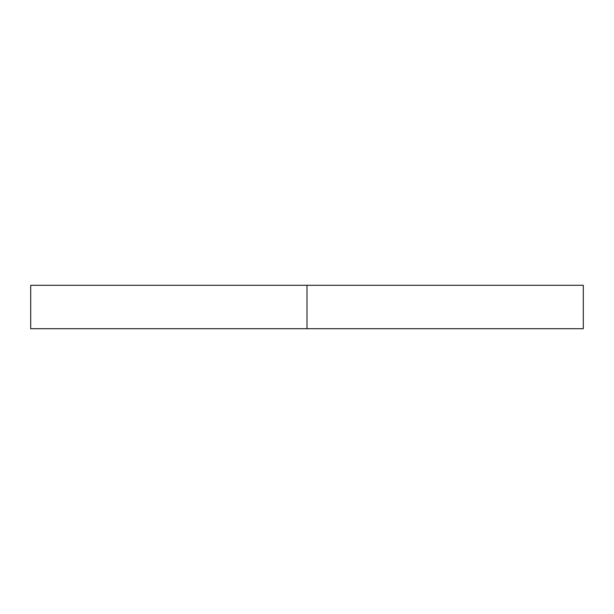 <?xml version="1.0" encoding="UTF-8"?>
<svg xmlns="http://www.w3.org/2000/svg" width="614" height="614" viewBox="0 0 614 614"><rect width="100%" height="100%" fill="white"/><g stroke="black" fill="none" stroke-linecap="round" stroke-linejoin="round"><path stroke-width="0.92" d="M583.3 328.713L30.7 328.713L583.3 328.713L583.3 285.287L307 285.287L307 328.713L307 285.287L30.7 285.287L583.3 285.287M30.7 328.713L30.7 285.287"/></g></svg>
